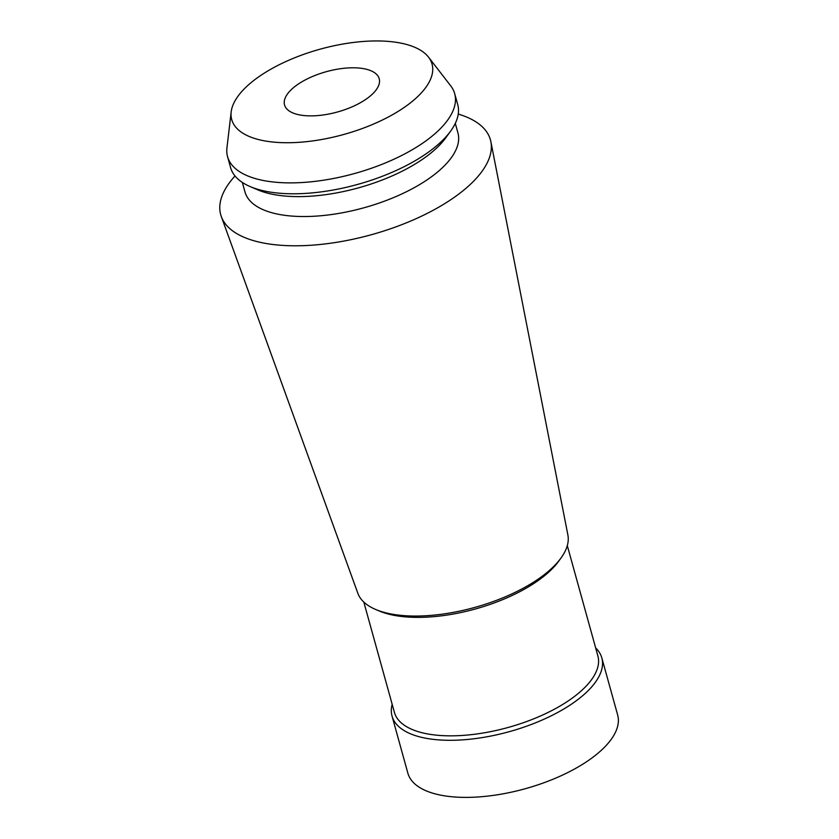 <?xml version="1.0" encoding="UTF-8"?>
<svg xmlns="http://www.w3.org/2000/svg" width="839" height="839" viewBox="0 0 839 839"><rect width="100%" height="100%" fill="white"/><g stroke="black" fill="none" stroke-linecap="round" stroke-linejoin="round"><path stroke-width="1.26" d="M392.044 716.087L407.869 773.18A108.85 46.344 -15.5 0 0 476.877 797.05A108.85 46.344 -15.5 0 0 585.517 762.431A108.85 46.344 -15.5 0 0 617.661 714.996L601.825 657.912A108.85 46.344 164.5 0 1 569.681 705.337A108.85 46.344 164.5 0 1 461.041 739.956A108.85 46.344 164.5 0 1 392.044 716.087A108.85 46.344 164.5 0 1 392.18 704.341M595.659 647.918A108.85 46.344 164.5 0 1 601.825 657.912M364.703 100.114A49.102 20.912 -15.5 0 0 379.207 78.719A49.102 20.912 -15.5 0 0 348.07 67.949A49.102 20.912 -15.5 0 0 299.062 83.564A49.102 20.912 -15.5 0 0 284.557 104.959A49.102 20.912 -15.5 0 0 315.684 115.73A49.102 20.912 -15.5 0 0 364.703 100.114M262.408 74.335A103.942 44.257 164.5 0 1 428.54 57.167A103.942 44.257 164.5 0 1 401.357 109.353A103.942 44.257 164.5 0 1 289.581 142.714A103.942 44.257 164.5 0 1 231.176 111.902A103.942 44.257 164.5 0 1 262.408 74.335M428.54 57.167L450.721 85.861A117.859 50.183 164.5 0 1 454.696 93.674A117.859 50.183 164.5 0 1 419.899 145.021A117.859 50.183 164.5 0 1 302.26 182.514A117.859 50.183 164.5 0 1 227.558 156.662A117.859 50.183 164.5 0 1 226.939 147.916L231.176 111.902M227.558 156.662L230.578 167.58A117.859 50.183 -15.5 0 0 250.253 186.625A117.859 50.183 -15.5 0 0 422.919 155.939A117.859 50.183 -15.5 0 0 450.669 131.052A117.859 50.183 -15.5 0 0 457.727 104.592L454.696 93.674M450.669 131.052L445.792 137.785A110.486 47.047 164.5 0 1 419.783 161.119A110.486 47.047 164.5 0 1 257.898 189.897L250.253 186.625M242.345 182.441L244.988 191.953A110.486 47.047 -15.5 0 0 315.024 216.189A110.486 47.047 -15.5 0 0 425.3 181.035A110.486 47.047 -15.5 0 0 457.926 132.898L455.294 123.385M458.241 114.073A139.956 59.59 164.5 0 1 490.888 141.77A139.956 59.59 164.5 0 1 449.106 200.836A139.956 59.59 -15.5 0 1 311.531 245.219A139.956 59.59 -15.5 0 1 221.307 216.535A139.956 59.59 -15.5 0 1 235.014 175.98M221.307 216.535L357.834 593.257A109.049 46.428 -15.5 0 0 375.568 609.429A109.049 46.428 -15.5 0 0 535.334 581.028A109.049 46.428 164.5 0 0 561.008 557.998A109.049 46.428 164.5 0 0 567.888 535.009L490.888 141.77M561.008 557.998L558.711 561.176A105.578 44.949 164.5 0 1 533.856 583.472A105.578 44.949 164.5 0 1 379.176 610.96L375.568 609.429M363.811 602.066L394.403 712.363A105.578 44.949 -15.5 0 0 461.324 735.509A105.578 44.949 -15.5 0 0 566.703 701.928A105.578 44.949 -15.5 0 0 597.882 655.93L567.3 545.633"/></g></svg>
